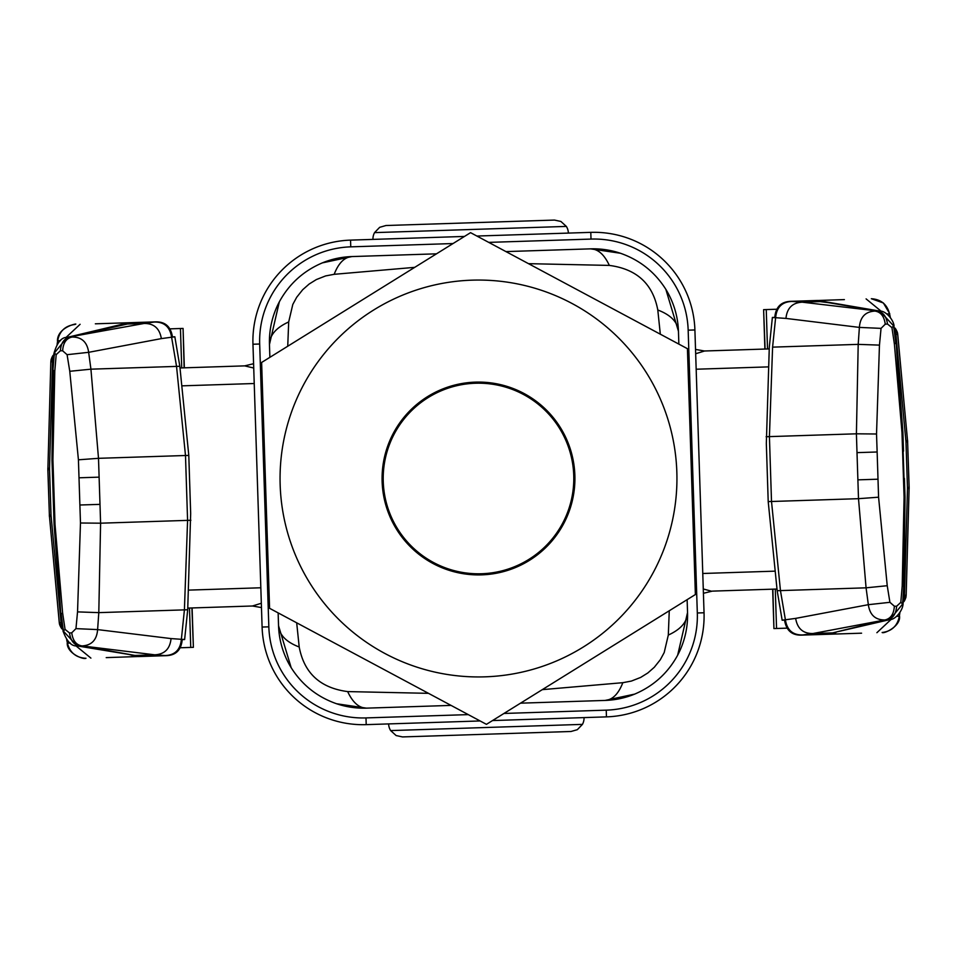 <?xml version="1.0" encoding="UTF-8"?>
<svg xmlns="http://www.w3.org/2000/svg" width="957" height="957" viewBox="0 0 957 957"><rect width="100%" height="100%" fill="white"/><g stroke="black" fill="none" stroke-linecap="round" stroke-linejoin="round"><path stroke-width="1.44" d="M634.67 694.112L605.135 700.428A85.209 85.209 0 0 0 634.67 694.112C653.511 686.109 667.842 673.13 677.664 655.174A85.209 85.209 0 0 0 687.545 612.516L677.664 655.174M336.589 703.754L366.459 708.144A85.209 85.209 0 0 1 336.589 703.754C317.269 696.983 302.125 684.961 291.167 667.675A85.209 85.209 0 0 1 278.547 625.734L291.167 667.675M436.476 253.832L351.865 256.572L322.33 262.888A85.209 85.209 0 0 1 351.865 256.572C344.436 257.158 338.539 263.067 334.172 274.312L325.607 275.927L316.36 279.564L309.171 284.026L302.687 289.732L296.694 297.268L292.806 304.434L288.691 321.935C276.047 327.713 269.635 335.225 269.455 344.484A85.209 85.209 0 0 1 279.336 301.826L269.455 344.484L269.874 357.344M322.33 262.888C303.489 270.891 289.158 283.87 279.336 301.826M620.411 253.246C639.731 260.017 654.875 272.039 665.833 289.325L678.453 331.266C677.676 322.031 670.797 314.949 657.794 309.996C652.865 283.858 636.716 269.001 609.334 265.412C604.25 254.478 597.981 248.964 590.541 248.856L620.411 253.246A85.209 85.209 0 0 0 590.541 248.856L505.93 251.595M678.86 344.113L678.453 331.266A85.209 85.209 0 0 0 665.833 289.325M687.126 599.656L687.545 612.516C687.365 621.775 680.953 629.287 668.309 635.065L664.194 652.566L660.306 659.732L654.301 667.268L647.817 672.974L640.64 677.436L631.381 681.073L622.828 682.688C618.461 693.933 612.564 699.842 605.135 700.428L520.524 703.168M278.14 612.887L278.547 625.734C279.324 634.969 286.203 642.051 299.206 647.004C304.135 673.142 320.284 687.999 347.666 691.588C352.75 702.522 359.019 708.036 366.459 708.144L451.07 705.405M288.691 321.935L287.734 346.243M296.682 622.804L299.206 647.004M609.334 265.412L528.503 263.665M334.172 274.312L414.728 267.35M657.794 309.996L660.318 334.196M669.266 610.757L668.309 635.065M622.828 682.688L542.272 689.65M347.666 691.588L428.497 693.335M261.62 362.464L470.557 232.659L687.425 348.695L695.38 594.536L486.443 724.341L269.575 608.305L261.62 362.464M484.912 676.838A198.434 198.434 0 0 1 280.162 484.912A198.434 198.434 0 0 1 472.088 280.162A198.434 198.434 0 0 1 676.838 472.088A198.434 198.434 0 0 1 484.912 676.838M475.39 382.13A96.418 96.418 0 0 1 574.87 475.39A96.418 96.418 0 0 1 419.106 554.45A96.418 96.418 0 0 1 475.39 382.13M481.574 573.745A95.293 95.293 0 0 1 387.705 449.563A95.293 95.293 0 0 1 573.745 475.426A95.293 95.293 0 0 1 481.574 573.745M480.139 720.956L366.208 724.64A100.904 100.904 0 0 1 262.098 627.05L252.959 344.233A100.904 100.904 0 0 1 350.549 240.123L464.468 236.439M476.861 236.044L590.792 232.36A100.904 100.904 0 0 1 694.902 329.95L704.041 612.767A100.904 100.904 0 0 1 606.451 716.877L492.532 720.561M584.045 717.594A13.458 13.458 0 0 1 582.454 724.377L390.647 730.586L396.114 735.55L402.502 736.926L571.03 731.483L402.502 736.926L396.114 735.55L390.647 730.586L396.114 735.55L402.502 736.926L571.03 731.483L577.322 729.689L582.454 724.377L577.322 729.689L571.03 731.483L577.322 729.689L582.454 724.377L577.322 729.689L571.03 731.483M390.647 730.586A13.458 13.458 0 0 1 388.626 723.923M568.374 233.077A13.458 13.458 0 0 0 566.353 226.414L374.546 232.623L379.678 227.311L385.97 225.517L554.498 220.074L385.97 225.517L379.678 227.311L374.546 232.623L379.678 227.311L385.97 225.517L379.678 227.311L374.546 232.623A13.458 13.458 0 0 0 372.955 239.406M566.353 226.414L560.886 221.45L554.498 220.074L385.97 225.517M261.476 607.575L252.445 605.996L261.476 607.575M261.333 603.257L252.445 605.996L187.763 608.09M171.566 336.984L172.451 336.924C170.825 326.588 165.142 321.576 155.417 321.875L95.353 323.813M60.542 340.668L57.444 340.764C57.635 325.799 81.154 322.7 74.718 324.483L74.873 324.483C65.22 325.739 59.49 331.158 57.659 340.752L57.36 343.97M154.28 322.054L144.029 323.478C153.862 323.322 159.64 328.371 161.35 338.611L88.654 352.32C87.183 342.044 81.644 336.948 72.062 337.043C66.308 338.3 63.162 342.881 62.636 350.788L67.086 354.688L88.654 352.32L90.927 369.175L176.543 366.399L171.602 337.211C175.346 336.804 175.633 336.708 172.451 336.924C175.633 336.708 175.346 336.804 171.602 337.211C169.963 326.863 164.185 321.815 154.28 322.054L119.278 323.047M144.232 656.323L166.207 655.665C175.932 655.342 181.28 649.97 182.225 639.551C185.431 639.551 185.144 639.479 181.375 639.312C180.406 649.743 174.964 655.162 165.059 655.569L154.735 654.815L134.997 655.449L142.258 656.263M181.351 639.539L182.225 639.551C185.431 639.551 185.144 639.479 181.375 639.312L171.052 638.582C169.999 648.906 164.556 654.325 154.735 654.815L82.051 645.915C91.621 645.389 96.813 639.958 97.614 629.598L98.798 612.636L77.541 611.882L75.95 628.629L71.751 632.804L69.526 632.984L65.064 629.383L62.612 612.97L55.028 524.663L60.77 613.676L63.353 631.106L61.176 613.856L62.612 612.97M77.541 611.882L80.472 523L100.593 523.192L98.798 612.636L187.704 609.765L184.414 609.86L181.375 639.312C180.406 649.743 174.964 655.162 165.059 655.569L165.848 655.677M137.353 656.299L138.286 656.083M144.34 656.335L106.215 657.615M140.057 656.514L135.487 655.796M129.267 322.724L124.757 323.741M62.636 350.788L60.399 350.752C60.949 342.833 64.251 338.252 70.268 336.996L133.549 322.617M60.399 350.752L56.188 354.64L54.358 353.037L52.91 370.586L53.939 353.456C57.085 342.522 61.499 337.151 67.205 337.378L53.939 353.456M117.89 325.643L124.29 324.112L144.029 323.478L67.205 337.378M176.543 366.399L179.832 366.304L176.543 366.399L185.491 455.508L98.499 458.319L90.927 369.175L69.765 371.292L78.426 459.803L80.472 523M78.426 459.803L98.499 458.319L99.995 504.363L79.862 505.009M184.414 609.86L187.584 520.369L100.593 523.192L99.995 504.363M67.086 354.688L69.765 371.292M56.188 354.64L54.788 371.172L52.922 459.791L53.305 370.395L54.788 371.172M52.384 459.815L52.599 478.644L53.532 478.62L52.922 459.791M52.994 478.632L54.477 524.675M65.064 629.383L63.353 631.106L77.122 645.891L80.268 646.083C74.168 645.221 70.591 640.855 69.526 632.984M71.751 632.804C72.792 640.664 76.225 645.042 82.051 645.915L134.997 655.449L77.122 645.891M171.052 638.582L97.614 629.598L75.95 628.629M138.37 656.574L162.917 655.772M70.316 643.044L67.217 643.152C67.038 653.332 83.259 659.828 85.986 658.26L85.663 658.272C75.962 657.638 69.885 652.59 67.433 643.14L66.655 639.623M54.405 355.203L52.707 359.389L51.032 359.844C52.408 355.777 53.532 354.234 54.405 355.203L52.312 357.236L50.912 361.423L51.032 359.844M52.539 361.267L52.515 361.997L50.912 361.423L52.539 361.267L52.707 359.389M50.829 361.913L47.91 468.236L50.853 361.375M61.846 622.253L59.31 623.007L59.609 624.335L61.284 624.861L51.02 515.117L49.381 515.177L59.25 622.469M63.258 628.94L59.597 624.526C61.224 628.486 62.444 629.957 63.258 628.94L61.284 624.861M51.092 516.373L49.477 516.565L59.31 622.469L60.997 622.995M133.442 322.641L131.48 322.832M181.722 367.907L180.442 328.514L168.958 328.885M180.442 328.514L183.074 328.43L184.139 367.835M191.902 607.946L193.386 647.339L190.754 647.422L189.486 608.03M179.27 647.793L190.754 647.422M187.584 520.369L190.886 520.273L187.584 520.369L185.491 455.508L188.792 455.4L185.491 455.508M244.681 365.873L253.593 363.708L244.681 365.873L180 367.967L244.681 365.873L253.725 368.026M802.72 634.946L812.972 633.522C803.138 633.678 797.36 628.629 795.65 618.389L785.398 619.789C787.037 630.137 792.815 635.185 802.72 634.946L801.583 635.125C791.858 635.424 786.176 630.412 784.549 620.076C781.367 620.292 781.654 620.196 785.398 619.789C787.037 630.137 792.815 635.185 802.72 634.946M785.434 620.016L784.549 620.076C781.367 620.292 781.654 620.196 785.398 619.789L780.457 590.601L777.168 590.696L780.457 590.601L771.509 501.492L858.501 498.681L857.005 452.637L877.138 451.991L876.528 434L856.407 433.808L766.114 436.727L769.416 436.631L772.586 347.14L775.625 317.688L785.948 318.418C787.001 308.094 792.444 302.675 802.265 302.185L791.941 301.431C782.036 301.838 776.594 307.257 775.625 317.688C771.856 317.521 771.569 317.449 774.775 317.449L775.649 317.461M801.583 635.125L861.575 633.187M896.458 616.332L899.556 616.236C900.669 626.44 883.945 633.965 882.175 632.517L882.127 632.517C891.78 631.261 897.51 625.842 899.341 616.248L899.64 613.03M817.445 634.611L807.72 634.922M881.05 328.371L885.249 324.196C884.208 316.336 880.775 311.958 874.949 311.085C865.379 311.611 860.187 317.042 859.386 327.402L881.05 328.371L879.459 345.118L858.202 344.364L856.407 433.808L857.005 452.637M785.948 318.418L859.386 327.402L858.202 344.364L772.586 347.14M879.459 345.118L876.528 434M885.249 324.196L887.474 324.016L891.936 327.617L894.388 344.03L901.973 432.337L896.231 343.324L893.647 325.894L895.824 343.144L894.388 344.03M889.914 602.312L868.346 604.68C869.817 614.956 875.356 620.052 884.938 619.957C890.692 618.701 893.838 614.119 894.364 606.212L889.914 602.312L887.235 585.708L878.574 497.197L877.138 451.991M894.364 606.212L896.601 606.248C896.051 614.167 892.749 618.748 886.732 620.004L889.854 619.61L903.061 603.544L904.09 586.414L905.011 497.197L904.401 478.356L903.468 478.38L904.078 497.209L902.212 585.828L900.812 602.36L896.601 606.248M795.65 618.389L868.346 604.68L866.073 587.825L780.457 590.601M887.235 585.708L866.073 587.825L858.501 498.681L878.574 497.197M904.006 478.368L903.121 451.142L904.616 497.185L903.695 586.605L902.642 603.963L900.812 602.36M823.558 634.359L835.951 632.469L824.264 634.324M902.212 585.828L904.09 586.414M903.121 451.142L902.523 432.325M829.468 633.737L835.449 634.036M775.278 589.093L776.558 628.486L788.042 628.115M776.558 628.486L773.926 628.57L772.861 589.165M765.098 349.054L763.614 309.661L766.246 309.578L767.514 348.97M777.73 309.207L766.246 309.578M817.828 300.462L790.793 301.335C781.068 301.658 775.72 307.03 774.775 317.449C771.569 317.449 771.856 317.521 775.625 317.688M703.622 351.016L769.237 348.91L704.555 351.004L695.667 353.743M703.275 588.974L711.386 591.175M777 589.034L712.319 591.127L703.407 593.292L712.319 591.127M771.509 501.492L768.208 501.6L771.509 501.492L769.416 436.631M828.487 302.663L812.768 300.677L791.941 301.431M891.936 327.617L893.647 325.894L879.878 311.109L876.732 310.917C882.832 311.779 886.409 316.145 887.474 324.016M812.66 300.665L844.385 299.601M816.943 300.486L821.513 301.204M827.733 634.276L832.243 633.259M812.768 300.677L814.742 300.737M886.684 313.956L889.783 313.848L883.383 302.974L871.337 298.728C881.038 299.362 887.115 304.41 889.567 313.86L890.345 317.377M902.595 601.797L904.293 597.611L905.968 597.156C904.592 601.223 903.468 602.766 902.595 601.797L904.688 599.764L906.088 595.577L905.968 597.156M904.461 595.733L904.485 595.003L906.088 595.577L904.461 595.733L904.293 597.611M906.171 595.087L909.09 488.764L906.147 595.625M895.154 334.747L897.69 333.993L897.391 332.665L895.716 332.139L905.98 441.883L907.619 441.823L897.75 334.531M893.742 328.06L897.403 332.474C895.776 328.514 894.556 327.043 893.742 328.06L895.716 332.139M905.908 440.627L907.523 440.435L897.69 334.531L896.003 334.005M704.555 351.004L695.524 349.425L704.555 351.004M503.956 713.455L606.236 710.154A94.169 94.169 0 0 0 697.318 612.982L688.167 330.165A94.169 94.169 0 0 0 591.007 239.083L590.792 232.36M468.272 714.616L365.993 717.917A94.169 94.169 0 0 1 268.833 626.835L259.682 344.018A94.169 94.169 0 0 1 350.764 246.846L453.044 243.545M488.728 242.384L591.007 239.083M259.682 344.018L252.959 344.233M365.993 717.917L366.208 724.64A100.904 100.904 0 0 1 262.098 627.05L268.833 626.835M350.764 246.846L350.549 240.123M606.236 710.154L606.451 716.877A100.904 100.904 0 0 0 704.041 612.767L697.318 612.982L688.167 330.165L694.902 329.95M181.794 385.85L254.227 383.518M188.397 590.122L260.83 587.777M171.602 337.211L161.35 338.611M57.109 344.317L57.659 340.752M66.93 639.958L67.433 643.14M90.903 658.105L75.555 645.544M80.101 324.303L65.614 337.833M133.179 322.665L121.049 324.531L67.146 337.39M53.532 478.62L55.028 524.663M99.109 477.148L78.976 477.794M49.537 468.32L49.549 469.576L47.91 469.624L49.381 515.177L47.85 469.624L47.91 468.236L49.537 468.32L52.515 361.997L53.425 361.961M128.513 654.337L131.743 655.246M49.549 469.576L51.02 515.117M775.206 571.15L702.773 573.482M768.603 366.878L696.17 369.223M903.468 478.38L901.973 432.337M884.938 619.957L812.972 633.522L832.71 632.888L884.938 619.957M857.891 479.852L878.024 479.206M839.11 631.357L889.854 619.61M896.231 343.324L902.906 432.289L903.516 451.13L902.583 451.166M907.463 488.68L907.451 487.424L909.09 487.376L907.619 441.823L909.15 487.376L909.09 488.764L907.463 488.68L904.485 595.003L903.575 595.039M822.003 301.551L802.265 302.185L876.732 310.917L822.003 301.551M899.891 612.683L899.341 616.248M890.07 317.042L889.567 313.86M866.097 298.895L881.445 311.456M876.899 632.697L891.386 619.167M907.451 487.424L905.98 441.883M151.912 321.983L151.254 322.007M184.629 639.539L187.704 609.765L190.67 513.454L188.792 455.4L179.832 366.304L174.844 336.78M52.91 370.586L51.989 459.803L54.094 524.711L60.77 613.676M62.911 630.711C66.751 641.417 71.5 646.489 77.17 645.903M143.957 656.323L131.731 655.246M47.85 468.236L47.85 469.624M59.597 624.526L59.31 623.007M49.417 516.565L49.321 515.177M193.386 647.339L192.106 607.946M184.342 367.823L183.074 328.43M782.156 620.22L777.168 590.696L768.208 501.6L766.33 443.546L769.296 347.235L772.371 317.461M889.795 619.622C895.752 619.729 903.157 609.788 903.061 603.544M763.614 309.661L764.894 349.054M772.658 589.177L773.926 628.57M879.83 311.097C885.751 310.606 893.79 320.057 894.089 326.289M825.257 301.754L879.878 311.109M813.043 300.677L825.269 301.754M909.15 488.764L909.15 487.376M897.403 332.474L897.69 333.993M907.583 440.435L907.679 441.823"/></g></svg>
